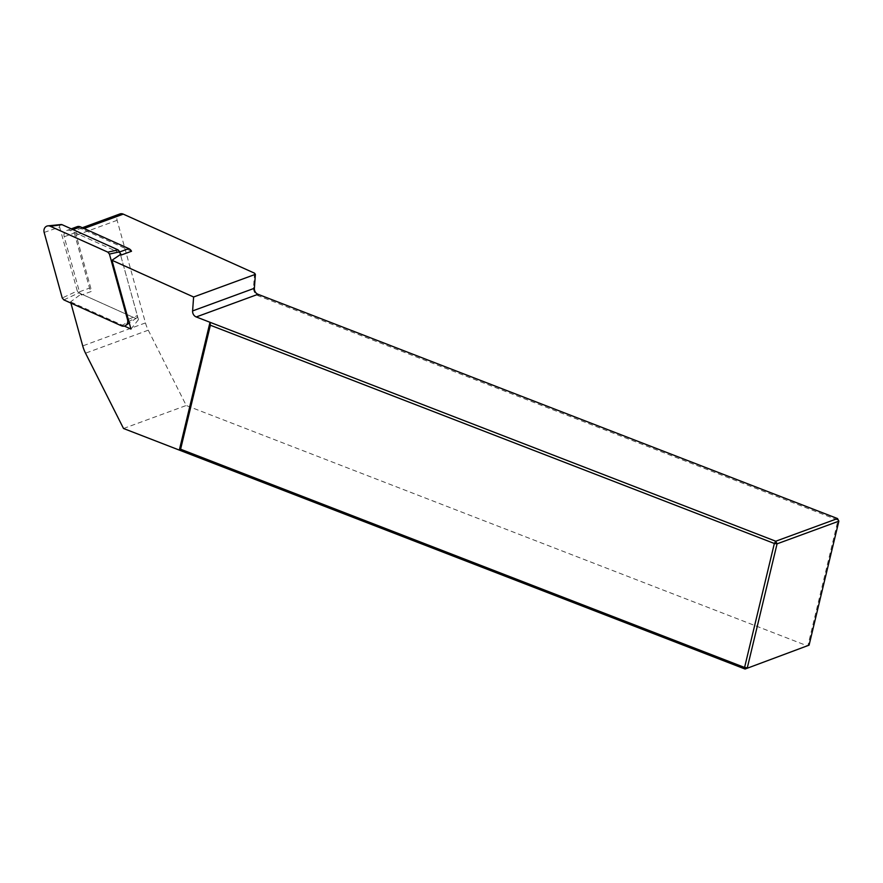 <?xml version="1.0" encoding="UTF-8"?>
<svg xmlns="http://www.w3.org/2000/svg" width="883" height="883" viewBox="0 0 883 883"><rect width="100%" height="100%" fill="white"/><g stroke="black" fill="none" stroke-linecap="round" stroke-linejoin="round"><path stroke-width="0.66" stroke-dasharray="4.42 3.31" d="M63.841 299.9L78.852 292.869L134.933 318.101A2.152 1.876 -110.1 0 0 137.329 315.684L120.441 254.536L138.432 319.668L81.247 293.951L70.563 301.887L70.894 303.068M44.15 232.428L59.636 227.086A2.152 1.876 69.9 0 1 61.115 224.525M59.636 227.086L77.274 290.96L62.252 297.99M78.852 292.869L77.274 290.96M131.523 251.258L82.34 229.127A5.508 4.801 -110.1 0 0 78.962 228.973A5.508 4.801 -110.1 0 0 76.203 235.297L91.666 291.313L81.545 295.032L81.247 293.951M254.547 273.178L253.509 287.571A7.572 6.589 -110.1 0 0 258.52 295.86L838.033 520.131L807.802 646.036L186.247 405.496L148.267 330.187A34.437 29.978 69.9 0 1 145.463 322.913L117.119 220.297A5.508 4.801 69.9 0 1 119.878 213.962M124.36 326.081L70.563 301.887M123.521 428.498L186.247 405.496M837.537 518.564L838.85 521.169M120.088 253.266A5.508 4.801 -110.1 0 0 118.675 252.328L70.342 230.584A5.508 4.801 -110.1 0 0 66.965 230.419A5.508 4.801 -110.1 0 0 64.205 236.754L79.415 291.809A5.508 4.801 -110.1 0 0 81.545 295.032M138.432 319.668L130.96 329.05M77.097 226.71A5.508 4.801 -110.1 0 0 74.327 233.046L89.536 288.101A5.508 4.801 -110.1 0 0 91.666 291.313M121.39 325.783L134.933 318.101M128.267 319.326L137.329 315.684M84.073 228.498L82.34 229.127M117.119 220.297L76.203 235.297M145.463 322.913L82.726 345.915M253.509 287.571L254.381 288.266M258.024 294.293L258.52 295.86M148.267 330.187L85.53 353.189M79.415 291.809L89.536 288.101M118.675 252.328L119.724 251.942M64.205 236.754L74.327 233.046M70.342 230.584L73.002 229.613M136.611 317.968L129.282 323.001M82.362 227.726L78.962 228.973M71.28 228.84L66.965 230.419"/><path stroke-width="1.32" d="M62.031 224.679A2.152 1.876 69.9 0 0 61.115 224.525L47.936 225.86A5.508 4.801 69.9 0 0 44.15 232.428L62.252 297.99L63.841 299.9L121.39 325.783A5.508 4.801 -110.1 0 0 125.695 325.463A5.508 4.801 -110.1 0 0 127.527 319.624L109.426 254.061L107.847 252.152L50.287 226.269L62.031 224.679L118.112 249.9L119.691 251.821L109.426 254.061M82.362 227.726L119.878 213.962A5.508 4.801 69.9 0 1 123.256 214.127L254.547 273.178L255.386 274.337L193.609 296.997L111.964 260.264L120.441 254.536L119.691 251.821M47.936 225.86A5.508 4.801 69.9 0 1 50.287 226.269M70.894 303.068L82.726 345.915A34.437 29.978 -110.1 0 0 85.53 353.189L123.521 428.498L179.326 450.098L210.011 322.284L775.76 541.224L837.537 518.564L258.024 294.293A5.508 4.801 69.9 0 1 254.381 288.266L255.386 274.337M119.724 251.942L128.808 248.62A5.508 4.801 -110.1 0 1 131.523 251.258L121.39 254.966A5.508 4.801 -110.1 0 0 120.088 253.266M120.441 254.536L121.39 254.966M111.964 260.264L130.96 329.05L124.36 326.081M193.609 296.997L192.604 310.926A5.508 4.801 -110.1 0 0 196.247 316.953L210.011 322.284L210.375 325.231L180.607 449.215L744.579 667.471L774.347 543.486L210.375 325.231M809.082 645.153L745.075 669.038L809.082 645.153L838.85 521.169L777.073 543.829L747.305 667.813L744.579 667.471L745.075 669.038L179.326 450.098L180.607 449.215M774.347 543.486L775.76 541.224L777.073 543.829L774.347 543.486M837.537 518.564L838.85 521.169M128.808 248.62L80.463 226.876A5.508 4.801 -110.1 0 0 77.097 226.71L71.28 228.84M127.527 319.624L128.267 319.326M107.847 252.152L118.112 249.9M123.256 214.127L84.073 228.498M192.604 310.926L254.381 288.266M196.247 316.953L258.024 294.293M73.002 229.613L80.463 226.876M129.282 323.001L125.695 325.463"/></g></svg>
